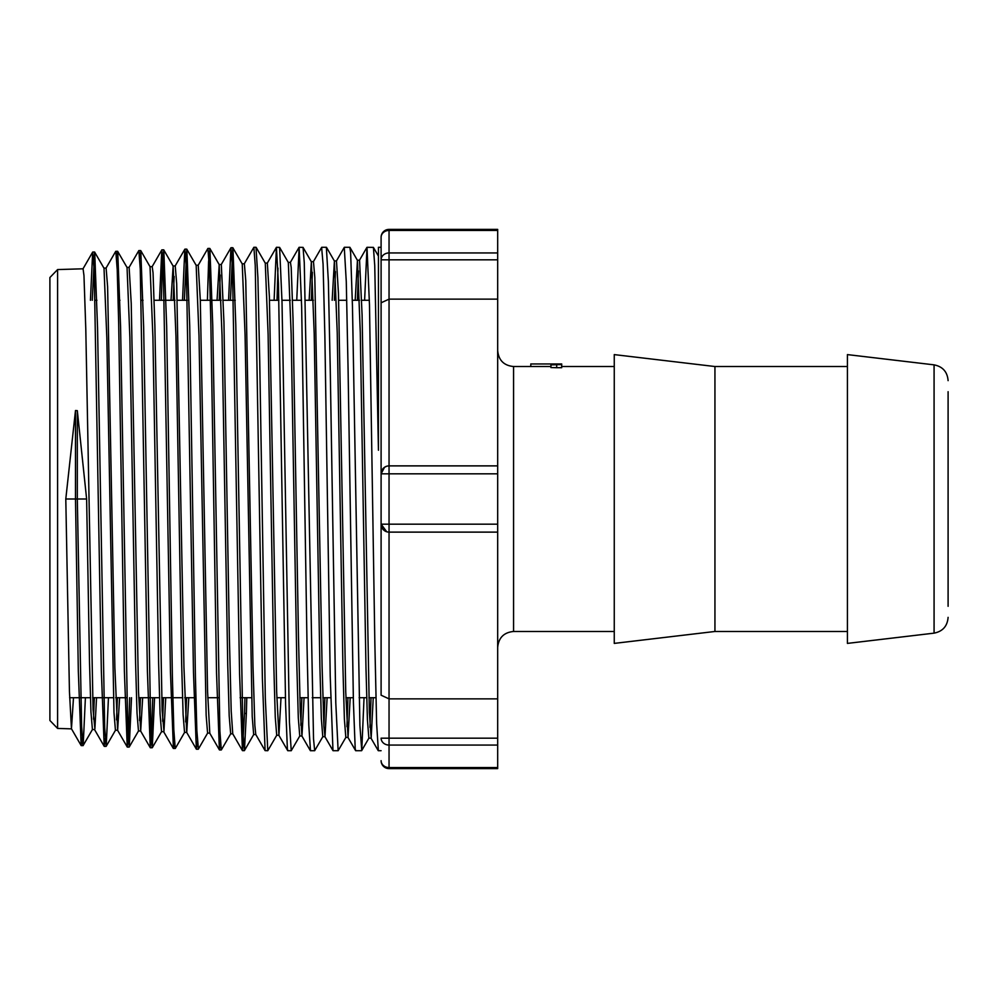 <?xml version="1.0" encoding="UTF-8"?>
<svg xmlns="http://www.w3.org/2000/svg" width="998" height="998" viewBox="0 0 998 998"><rect width="100%" height="100%" fill="white"/><g stroke="black" fill="none" stroke-linecap="round" stroke-linejoin="round"><path stroke-width="1.5" d="M948.1 606.31L948.1 391.69M934.078 633.144L934.078 364.856L847.414 354.602L847.414 643.398L934.078 633.144C942.723 631.41 947.401 626.145 948.1 617.35M386.75 531.784L381.099 524.175A7.947 7.947 0 0 0 389.045 532.121L497.678 532.121L497.678 524.175L381.099 524.175L381.099 695.207L389.045 698.862L497.678 698.862L497.678 738.171L381.099 738.171A7.947 6.886 0 0 0 389.045 745.057L389.045 532.121L387.261 531.922M381.099 241.99L381.099 259.829L497.678 259.829L497.678 473.825L389.045 473.825L389.045 465.879A7.947 7.947 0 0 0 381.099 473.825L389.045 473.825L389.045 532.121L497.678 532.121L497.678 698.862M497.678 745.057L497.678 767.549L389.045 767.549A7.947 6.886 180 0 1 381.099 760.663A7.947 7.947 0 0 0 389.045 768.61L389.045 745.057L497.678 745.057L497.678 738.171M389.045 768.61L497.678 768.61L497.678 767.549M497.678 299.138L389.045 299.138L389.045 230.451L497.678 230.451L497.678 229.39L389.045 229.39A7.947 7.947 0 0 0 381.099 237.337A7.947 6.886 -0 0 1 389.045 230.451L389.045 229.39A7.947 7.947 0 0 0 381.099 237.337L381.099 473.825L384.542 467.276L386.75 466.216M497.678 230.451L497.678 252.943L389.045 252.943A7.947 6.886 180 0 0 381.099 259.829M497.678 259.829L497.678 252.943M497.678 473.825L497.678 524.175M561.674 365.031L561.674 367.701L556.684 367.701L550.933 367.551L550.933 364.881L561.674 364.557L550.933 364.881M387.261 466.078L389.045 465.879L389.045 299.138L381.099 302.793M381.099 237.337L381.099 695.207M497.678 465.879L389.045 465.879M49.9 499L49.9 720.481L57.597 728.428L57.597 269.572L49.9 277.519L49.9 499M73.49 697.714L71.457 728.777L69.436 691.315L65.793 499L75.486 410.527L77.32 410.652L86.626 499L89.508 661.924L90.943 711.911L92.415 729.513M96.544 697.714L94.885 728.914L93.063 709.678L85.791 328.991L83.969 275.598L83.071 268.799L57.597 269.572M93.488 719.159L94.336 697.714M92.265 300.286L94.598 252.02L104.017 268.237L106.836 337.998L113.984 712.597L115.431 730.224L117.639 730.287L114.87 667.724L107.609 286.763L106.112 268.063L103.942 268.138M116.529 719.845L117.402 697.714M116.716 258.993L117.639 251.309L127.045 267.489L129.877 337.411L135.591 662.959L137.025 713.233L138.472 730.923L140.681 731.01L138.51 691.514L131.237 303.517L129.129 267.352M119.61 697.714L117.639 730.274M139.57 720.531L140.456 697.714M165.73 697.714L163.959 731.26L162.138 710.439L154.865 325.473L153.043 272.828L152.195 266.653L150.037 266.703L152.919 337.062L158.632 663.433L160.067 713.894L161.539 731.659M142.664 697.714L140.681 731.01M162.612 721.205L163.51 697.714M171.007 300.286L173.128 266.092L175.96 336.451L181.661 663.957L183.108 714.58L184.543 732.37L186.713 732.445M182.534 300.286L184.83 249.226L186.352 267.951L193.487 672.577L196.344 749.136L186.663 732.332L183.944 667.3L176.683 283.669L175.236 265.917L173.028 265.992M174.126 276.446L173.215 300.286M185.653 721.891L186.576 697.714M184.368 300.286L186.763 249.138L196.169 265.343L199.001 335.914L206.149 715.217L207.584 733.068L209.792 733.156L207.584 691.664L200.311 300.173L198.24 265.206M188.784 697.714L186.751 732.42M217.053 300.286L219.211 264.645L222.043 335.553L227.744 664.955L229.191 715.89L230.675 733.804M228.579 300.286L230.912 247.816L232.434 266.541L239.57 673.675L242.427 750.583L232.746 733.804L231.212 711.162L229.39 637.697L223.939 321.942L221.319 264.507M220.209 275.074L219.261 300.286M230.426 300.286L232.833 247.729L242.24 263.934L245.071 334.904L252.22 716.564L253.667 734.503L255.837 734.59M255.999 247.292L257.896 277.519L259.742 361.326L265.306 698.039L267.776 750.696L265.094 750.621L255.775 734.478L254.839 725.272L253.018 666.814L245.758 280.575L244.36 263.771L242.19 263.834M256.137 247.354L265.281 263.185L268.113 334.417L273.826 665.99L275.261 717.2L276.708 735.227L278.916 735.301L276.658 691.739L269.385 296.818L267.352 263.06M276.533 247.292L279.602 247.392L288.322 262.511L291.154 334.018L296.868 666.464L298.302 717.874L299.749 735.975L301.957 736.025L300.286 711.824L298.464 636.587L293.013 318.412L291.191 267.377L290.43 262.362L288.272 262.412M281.012 697.714L278.916 735.301M300.847 725.297L301.858 697.714M309.143 300.286L311.364 261.788L314.195 333.369L319.909 667.001L321.344 718.548L322.778 736.649L324.999 736.736L323.913 726.494L322.092 666.252L314.819 277.506L313.472 261.626L311.264 261.688M312.374 272.342L311.351 300.286M304.066 697.714L301.957 736.037M323.888 726.008L324.911 697.714M332.172 300.286L334.405 261.039L337.237 332.945L342.938 667.5L344.385 719.184L345.819 737.385L348.028 737.447L345.732 691.764L338.459 293.462L336.476 260.902M335.403 271.681L334.38 300.286M327.119 697.714L324.999 736.724M346.93 726.681L347.965 697.714M355.188 300.286L357.446 260.366L360.278 332.471L365.979 667.986L367.426 719.87L368.861 738.121L371.069 738.171M373.24 697.714L371.169 738.096L369.36 712.422L362.087 314.869L359.554 260.204M358.444 270.969L357.396 300.286M350.186 697.714L348.028 737.447M369.971 727.342L371.031 697.714M556.684 365.031L556.684 367.701M530.799 366.528L530.799 363.958L561.699 363.958L561.699 366.528L614.257 366.528M561.674 364.295L550.933 364.095L561.674 364.557M86.626 499L75.486 499L75.486 410.527M92.49 729.426L83.071 745.631L81.636 726.769L77.32 499L77.32 410.652M83.071 745.631L81.15 745.556L78.318 671.03L75.486 499L65.793 499M242.427 750.583L244.535 713.483L246.369 713.483L246.78 697.714M83.171 745.556L85.404 697.714M94.698 252.107L97.555 327.781L104.69 727.816L106.212 746.279L108.458 697.714M117.727 251.384L120.583 327.157L127.732 728.577L129.253 746.991L131.511 697.714M139.757 258.32L140.78 250.673L143.637 326.92L150.773 729.226L152.282 747.702L154.565 697.714M161.339 300.286L162.524 262.836L163.809 249.924L166.666 326.234L172.38 676.532L173.814 729.775L175.236 748.475L173.403 748.475L174.313 740.741M186.851 249.201L189.707 325.61L195.421 676.894L196.843 730.361L198.402 749.061M207.397 300.286L208.594 261.701L209.892 248.527L212.749 325.36L219.884 731.097L221.319 749.947L230.725 733.742M232.933 247.816L235.79 324.687L242.926 731.871L244.448 750.583L246.369 713.483M81.237 745.631L82.16 737.946M90.431 300.286L92.664 252.107L94.199 270.583L101.334 670.668L104.191 746.292L105.202 738.62M117.639 251.309L115.805 251.309L117.228 269.809L118.662 322.666L124.376 670.993L127.233 746.978L128.505 734.353L129.678 697.714M129.066 267.427L138.834 250.573L140.269 269.073L147.405 671.38L150.261 747.677L151.546 734.902L152.731 697.714M159.505 300.286L161.788 249.924L163.31 268.499L170.458 672.165L173.403 748.475M196.344 749.136L197.355 741.414M207.871 248.514L209.393 267.264L210.815 320.77L216.529 672.939L219.385 749.86L220.396 742.088M267.776 750.696L276.808 735.139M277.032 300.286L277.968 268.1M279.602 247.392L282.01 301.907L289.42 721.966L291.229 750.733L299.849 735.888M310.478 750.708L308.794 725.059L307.01 645.17L301.658 306.985L299.126 247.317L303.043 247.379L304.265 262.586L313.534 738.982L314.682 750.683L322.89 736.561M326.358 247.292L328.367 281.386L330.226 368.025L335.79 702.792L338.135 750.708L345.919 737.297M344.372 247.292L349.861 247.292L350.622 252.594L352.481 306.922L359.904 725.521L361.75 750.471L364.045 697.714M378.354 750.708L376.633 723.662L374.836 642.612L369.485 304.989L367.002 247.317L373.402 247.379L374.737 265.418L378.442 450.223L378.442 247.292L381.099 247.292M367.002 247.317L364.619 300.286M361.588 750.708L355.687 750.708L355.201 748.5L353.417 702.542L348.065 368.412L346.281 281.773L344.273 247.367M324.899 736.636L332.97 750.608L330.213 676.157L324.861 335.59L323.078 264.183L321.63 247.404M299.126 247.317L296.743 300.286M291.179 750.708L287.811 750.708L287.374 748.887L285.59 704.376L278.442 283.37L276.409 247.354L274.113 300.286M265.094 750.621L262.387 678.366L255.239 265.318L253.866 247.292L244.248 263.859M244.934 697.714L244.547 713.32M714.942 631.472L714.942 366.528L614.257 354.602L614.257 643.398L714.942 631.472L847.414 631.472M497.678 647.378C498.613 637.722 503.915 632.42 513.571 631.472L513.571 366.528C503.915 365.58 498.613 360.278 497.678 350.622M934.078 364.856C942.723 366.59 947.401 371.855 948.1 380.65M513.571 631.472L614.257 631.472M513.571 366.528L550.933 366.528M57.597 728.428L71.557 728.864M92.39 729.513L94.598 729.575M126.996 267.414L129.154 267.352M161.501 731.659L163.722 731.721M196.119 265.268L198.278 265.206M219.111 264.557L221.319 264.482M230.625 733.804L232.784 733.867M265.243 263.123L267.389 263.06M334.305 260.977L336.513 260.902M357.346 260.253L359.554 260.191M94.598 252.02L92.764 252.02M106.112 746.367L104.279 746.367M129.166 747.078L127.32 747.078M140.668 250.573L138.834 250.573M152.195 747.764L150.361 747.764M163.722 249.837L161.876 249.837M186.763 249.138L184.929 249.138M198.278 749.211L196.444 749.211M209.805 248.44L207.958 248.44M221.319 749.947L219.473 749.947M232.833 247.729L231 247.729M244.36 750.658L242.526 750.658M303.043 247.379L311.364 261.788M326.496 247.354L334.405 261.039M349.949 247.392L357.446 260.366M361.675 750.646L368.961 738.033M373.402 247.379L378.442 256.099M253.766 734.428L244.448 750.558M207.684 732.981L198.365 749.111M219.211 264.645L209.892 248.514M184.655 732.283L175.336 748.413M161.601 731.584L152.282 747.714M173.128 266.092L163.809 249.962M138.572 730.835L129.253 746.966M150.087 266.79L140.78 250.66M115.531 730.137L106.212 746.267M378.23 750.646L370.982 738.108M366.915 247.392L359.455 260.291M355.587 750.621L347.928 737.36M344.285 247.354L336.426 260.977M321.655 247.367L313.372 261.713M310.353 750.646L301.858 735.95M299.038 247.392L290.343 262.437M287.711 750.633L278.816 735.214M276.409 247.354L267.302 263.123M81.15 745.556L71.457 728.777M92.664 252.107L82.971 268.886M104.191 746.279L94.498 729.501M115.706 251.371L106.013 268.15M127.22 746.953L117.539 730.187M150.261 747.702L140.568 730.923M161.788 249.974L152.095 266.74M173.303 748.425L163.622 731.646M184.817 249.238L175.137 266.004M207.858 248.502L198.178 265.281M219.373 749.835L209.692 733.068M230.9 247.828L221.219 264.595M378.317 750.708L381.099 750.708M333.058 750.708L338.135 750.708M310.428 750.708L314.682 750.708M321.743 247.292L326.408 247.292M253.866 247.292L256.049 247.292M714.942 366.528L847.414 366.528M69.623 697.714L90.444 697.714M92.652 697.714L113.46 697.714M115.668 697.714L126.808 697.714M138.685 697.714L159.505 697.714M161.713 697.714L182.522 697.714M184.73 697.714L195.882 697.714M207.759 697.714L218.911 697.714M240.094 697.714L251.583 697.714M276.82 697.714L285.428 697.714M299.837 697.714L308.058 697.714M312.212 697.714L320.657 697.714M322.865 697.714L330.675 697.714M345.882 697.714L353.304 697.714M359.118 697.714L366.703 697.714M368.911 697.714L375.934 697.714M95.097 300.286L96.931 300.286M118.151 300.286L119.985 300.286M141.205 300.286L143.038 300.286M154.191 300.286L175.037 300.286M177.257 300.286L187.312 300.286M200.311 300.286L210.366 300.286M212.2 300.286L221.157 300.286M223.365 300.286L235.254 300.286M269.485 300.286L278.879 300.286M281.96 300.286L290.331 300.286M292.539 300.286L301.496 300.286M305.413 300.286L313.384 300.286M338.659 300.286L346.755 300.286M352.319 300.286L359.505 300.286M361.713 300.286L369.385 300.286"/></g></svg>
